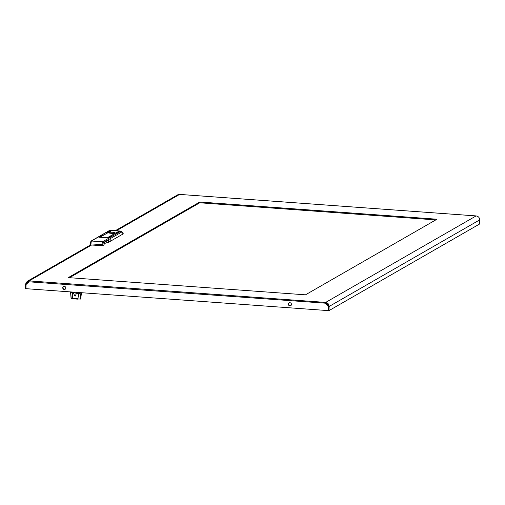 <?xml version="1.0" encoding="UTF-8"?>
<svg xmlns="http://www.w3.org/2000/svg" width="505" height="505" viewBox="0 0 505 505"><rect width="100%" height="100%" fill="white"/><g stroke="black" fill="none" stroke-linecap="round" stroke-linejoin="round"><path stroke-width="0.76" d="M291.454 304.401A1.597 1.509 60.1 0 1 289.157 305.613A1.597 1.509 60.1 0 1 289.131 302.905A1.597 1.509 60.1 0 1 291.454 304.401M289.245 302.849A1.597 1.509 -119.9 0 0 290.829 305.601M62.753 287.806A1.597 1.509 -119.9 0 0 65.076 289.296A1.597 1.509 -119.9 0 0 65.044 286.594A1.597 1.509 -119.9 0 0 62.753 287.806M65.183 289.226A1.597 1.509 60.1 0 1 63.598 286.474M328.351 306.352L328.105 310.6L25.944 288.671L26.039 284.511L28.93 281.815L325.662 303.202L328.351 306.232M328.199 306.44L325.441 303.335L325.674 302.413C327.84 302.817 328.982 304.168 329.115 306.472L329.02 310.594L479.655 223.974L479.75 219.858C479.554 217.598 478.33 216.291 476.089 215.932L476.165 215.938M68.289 277.611L305.487 294.825L436.976 219.22L199.778 202.006L68.289 277.611M69.482 277.7L199.759 202.789L435.758 219.915M26.108 284.485L25.345 284.429L25.25 288.551L25.944 288.601M26.108 284.441L27.56 282.061L28.937 281.676M25.345 284.429L27.163 281.367L29.176 280.9L28.93 281.815M179.666 194.419L177.659 194.835L115.317 230.684M329.02 310.594L328.256 310.537L328.345 306.415C328.256 304.597 327.36 303.524 325.656 303.202L325.674 302.413L476.089 215.932L179.591 194.412L116.377 230.76M328.345 306.415L329.115 306.472L479.75 219.858M199.759 202.789L199.778 202.006M108.607 239.768L108.55 242.324L110.166 241.39L110.229 238.644L103.26 242.646L102.698 245.682L104.093 244.881L104.15 242.331L107.925 240.298M104.112 244.035A20.585 3.573 -178.7 0 1 104.781 243.492A20.585 3.573 -178.7 0 1 108.55 242.324M99.82 237.262L109.478 237.805L98.387 237.003A0.795 0.757 -119.9 0 0 97.97 237.091A0.795 0.757 60.1 0 1 98.387 237.003L99.82 237.337M102.698 245.682L90.603 244.963L90.023 244.818L90.073 243.877M101.713 245.758L102.515 241.807L109.478 237.805A0.795 0.757 60.1 0 1 110.229 238.644A0.795 0.757 -119.9 0 0 109.478 237.805L120.922 231.227L109.825 230.419L91.399 241.018L90.603 244.963M108.846 232.565A3.226 0.562 1.3 0 0 108.72 232.723A3.226 0.562 1.3 0 0 111.485 233.335A3.226 0.562 1.3 0 0 115.045 233.02A3.226 0.562 1.3 0 0 115.178 232.868A3.226 0.562 1.3 0 0 112.407 232.25A3.226 0.562 1.3 0 0 108.846 232.565M110.166 241.39L123.245 233.872A7.575 2.058 94.2 0 0 121.667 232.066L110.229 238.644L110.166 241.39M112.299 235.709L108.739 237.514L112.299 235.709M118.858 231.322L107.78 237.445L118.858 231.322M119.818 231.391L116.251 233.196L119.818 231.391M103.045 235.04L99.479 236.845L103.045 235.04M110.557 230.716L106.997 232.527L110.557 230.716M111.517 230.785L100.438 236.914L111.517 230.785M122.759 233.657L123.245 233.872L122.759 233.657M81.804 292.723A4.583 1.244 94.2 0 0 81.002 297.167A1.793 0.486 -85.8 0 1 80.648 298.998L79.923 293.468A1.597 0.436 -85.8 0 1 79.904 292.95L79.916 292.584M78.022 299.162L73.08 298.802L75.201 298.127L78.831 299.086A4.034 1.963 175.1 0 0 79.064 298.979L80.402 299.074M70.732 291.922L70.725 292.281A1.597 0.436 94.2 0 0 70.738 292.805L71.218 298.411L72.562 298.505A4.034 1.963 175.1 0 0 72.657 298.638M71.085 298.303L70.605 292.755M79.064 298.979L78.319 293.355A3.806 1.856 175.1 0 1 76.255 293.897L75.062 296.246L73.667 293.714A3.806 1.856 175.1 0 1 72.341 292.919L72.562 298.505M72.348 292.035L72.322 292.401L70.58 292.25L70.738 292.805L72.341 292.919A1.597 0.436 -85.8 0 1 72.322 292.401A3.806 0.663 1.3 0 0 73.604 292.736L76.23 293.203L76.255 293.897M73.667 293.714L73.635 293.02M80.169 293.386L78.319 293.355A1.597 0.436 -85.8 0 1 78.307 292.831L80.156 292.932A1.395 0.379 94.2 0 0 80.169 293.386L80.648 298.998M78.3 292.471L78.307 292.831A3.806 0.663 1.3 0 1 76.268 292.932L76.223 292.319M73.679 292.136L73.604 292.736M91.556 245.032L29.176 280.9L325.674 302.413M102.723 244.704L90.041 243.839L90.982 241.112A0.795 0.757 60.1 0 1 91.399 241.018L102.515 241.807A0.795 0.757 60.1 0 1 103.26 242.646M90.073 243.801L90.023 244.818M90.969 241.119A0.795 0.757 60.1 0 1 90.982 241.112L109.408 230.514A0.795 0.757 60.1 0 1 109.825 230.419A8.37 2.272 94.2 0 1 110.241 230.312L121.339 231.12A8.37 2.272 -85.8 0 0 120.922 231.227A0.795 0.757 60.1 0 1 121.667 232.066M71.072 298.335L70.599 292.692A1.395 0.379 -85.8 0 1 70.586 292.256M70.586 291.909L70.58 292.25L70.599 291.909M80.162 292.603L80.156 292.932M290.747 305.639L289.485 305.544M65.101 289.264L63.845 289.169M27.163 281.367L90.49 244.957M476.127 215.919L179.629 194.4M104.15 242.545L108.297 240.159M109.408 230.514L110.241 230.312M123.296 233.802L121.339 231.12"/></g></svg>
